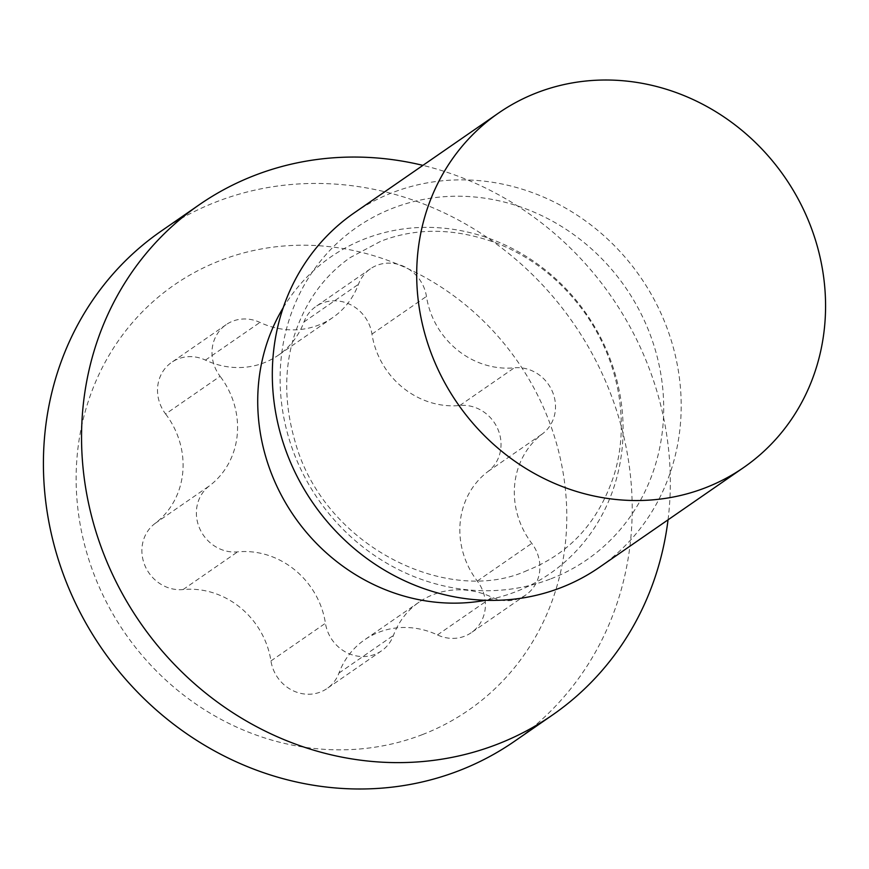 <?xml version="1.0" encoding="UTF-8"?>
<svg xmlns="http://www.w3.org/2000/svg" width="869" height="869" viewBox="0 0 869 869"><rect width="100%" height="100%" fill="white"/><g stroke="black" fill="none" stroke-linecap="round" stroke-linejoin="round"><path stroke-width="0.65" stroke-dasharray="4.34 3.26" d="M354.183 212.905A215.479 198.936 -124.7 0 1 392.495 192.614A215.479 198.936 55.3 0 1 652.738 296.937A215.479 198.936 55.3 0 1 599.317 567.359M668.044 519.825A310.298 286.466 55.3 0 0 422.91 165.371M161.308 231.013A310.298 286.466 -124.7 0 1 216.49 201.793A310.298 286.466 -124.7 0 1 591.235 352.021A310.298 286.466 -124.7 0 1 514.307 741.431M422.562 734.544A258.582 238.725 -124.7 0 1 97.936 584.055A258.582 238.725 -124.7 0 1 220.368 260.504A258.582 238.725 -124.7 0 1 544.982 410.983A258.582 238.725 -124.7 0 1 422.562 734.544M165.621 413.992A80.209 74.05 -124.7 0 1 154.954 523.529A37.237 34.38 55.3 0 0 145.025 565.828A37.237 34.38 55.3 0 0 183.109 589.551A80.209 74.05 -124.7 0 1 270.954 660.94A37.237 34.38 55.3 0 0 327.016 688.541A37.237 34.38 55.3 0 0 338.953 673.084A80.209 74.05 -124.7 0 1 364.654 639.78A80.209 74.05 -124.7 0 1 437.465 634.935A37.237 34.38 55.3 0 0 471.27 632.686A37.237 34.38 55.3 0 0 477.298 581.057A80.209 74.05 -124.7 0 1 487.976 471.519A37.237 34.38 55.3 0 0 497.894 429.221A37.237 34.38 55.3 0 0 459.81 405.497A80.209 74.05 -124.7 0 1 371.965 334.098A37.237 34.38 55.3 0 0 315.903 306.507A37.237 34.38 55.3 0 0 303.965 321.964A80.209 74.05 -124.7 0 1 278.265 355.258A80.209 74.05 -124.7 0 1 205.453 360.103A37.237 34.38 55.3 0 0 171.66 362.351A37.237 34.38 55.3 0 0 165.621 413.992L220.107 376.31A37.237 34.38 -124.7 0 1 226.146 324.669A37.237 34.38 -124.7 0 1 259.94 322.421A80.209 74.05 55.3 0 0 332.751 317.576A80.209 74.05 55.3 0 0 358.452 284.282A37.237 34.38 -124.7 0 1 370.39 268.825A37.237 34.38 -124.7 0 1 426.451 296.416A80.209 74.05 55.3 0 0 514.296 367.815A37.237 34.38 -124.7 0 1 552.38 391.539A37.237 34.38 -124.7 0 1 542.462 433.837A80.209 74.05 55.3 0 0 531.785 543.375A37.237 34.38 -124.7 0 1 525.756 595.004A37.237 34.38 -124.7 0 1 491.952 597.253A80.209 74.05 55.3 0 0 419.14 602.098A80.209 74.05 55.3 0 0 393.44 635.402A37.237 34.38 -124.7 0 1 381.502 650.859A37.237 34.38 -124.7 0 1 325.44 623.258A80.209 74.05 55.3 0 0 237.595 551.869A37.237 34.38 -124.7 0 1 199.512 528.146A37.237 34.38 -124.7 0 1 209.44 485.847A80.209 74.05 55.3 0 0 220.107 376.31M550.946 578.787A202.151 186.629 55.3 0 0 646.655 325.821A202.151 186.629 55.3 0 0 392.864 208.18A202.151 186.629 -124.7 0 0 297.155 461.135A202.151 186.629 -124.7 0 0 550.946 578.787M283.196 307.756A192.549 177.765 -124.7 0 1 365.121 238.758A192.549 177.765 55.3 0 1 606.855 350.826A192.549 177.765 55.3 0 1 515.686 591.767A192.549 177.765 -124.7 0 1 485.521 600.294M205.453 360.103L259.94 322.421M154.954 523.529L209.44 485.847M183.109 589.551L237.595 551.869M270.954 660.94L325.44 623.258M338.953 673.084L393.44 635.402M437.465 634.935L491.952 597.253M477.298 581.057L531.785 543.375M487.976 471.519L542.462 433.837M459.81 405.497L514.296 367.815M371.965 334.098L426.451 296.416M303.965 321.964L358.452 284.282M527.374 570.39C449.077 606.834 323.844 547.155 295.058 441.485C284.467 405.03 283.967 370.52 293.559 337.976C304.28 303.368 323.149 276.581 350.185 257.582L380.676 241.3C416.479 227.374 455.182 227.993 496.775 243.168C532.643 257.322 562.46 281.219 586.238 314.871C603.216 339.801 614.09 366.566 618.847 395.167C623.203 422.953 621.759 449.11 614.502 473.659C599.273 521.107 570.227 553.357 527.374 570.39M226.146 324.669L171.66 362.351M381.502 650.859L327.016 688.541M419.14 602.098L364.654 639.78M525.756 595.004L471.27 632.686M370.39 268.825L315.903 306.507M332.751 317.576L278.265 355.258"/><path stroke-width="1.3" d="M705.389 487.791A215.479 198.936 55.3 0 0 743.701 467.5A215.479 198.936 55.3 0 0 797.123 197.089A215.479 198.936 55.3 0 0 536.89 92.755A215.479 198.936 -124.7 0 0 498.567 113.046A215.479 198.936 -124.7 0 0 445.145 383.457A215.479 198.936 -124.7 0 0 705.389 487.791M743.701 467.5L599.317 567.359A215.479 198.936 55.3 0 1 560.994 587.65A215.479 198.936 -124.7 0 1 300.761 483.316A215.479 198.936 -124.7 0 1 354.183 212.905L498.567 113.046M552.445 715.046L514.307 741.431A310.298 286.466 -124.7 0 1 459.125 770.64A310.298 286.466 -124.7 0 1 84.38 620.412A310.298 286.466 -124.7 0 1 161.308 231.013L199.446 204.628A310.298 286.466 -124.7 0 0 122.518 594.038A310.298 286.466 -124.7 0 0 497.264 744.266A310.298 286.466 55.3 0 0 552.445 715.046A310.298 286.466 55.3 0 0 668.044 519.825M422.91 165.371A310.298 286.466 55.3 0 0 254.628 175.419A310.298 286.466 -124.7 0 0 199.446 204.628M485.521 600.294A192.549 177.765 -124.7 0 1 294.2 516.382A192.549 177.765 -124.7 0 1 283.196 307.756"/></g></svg>
